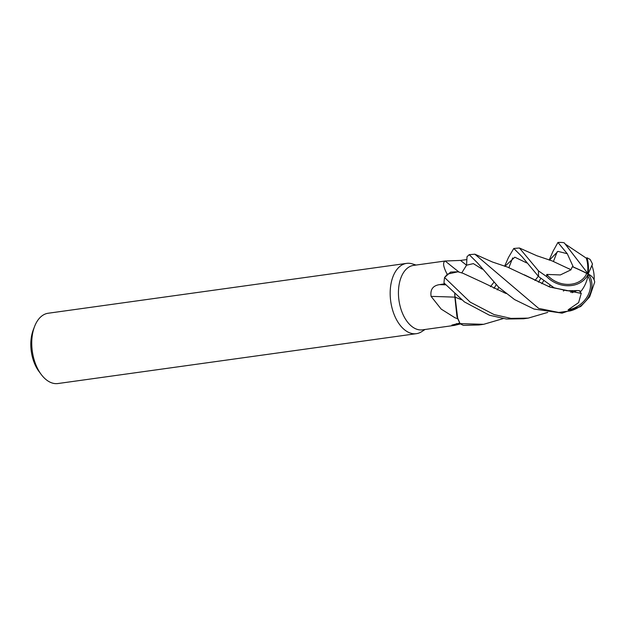 <?xml version="1.0" encoding="UTF-8"?>
<svg xmlns="http://www.w3.org/2000/svg" width="626" height="626" viewBox="0 0 626 626"><rect width="100%" height="100%" fill="white"/><g stroke="black" fill="none" stroke-linecap="round" stroke-linejoin="round"><path stroke-width="0.94" d="M459.226 272.2A600.733 376.218 76.7 0 1 445.219 261.003L413.504 265.408A32.529 19.21 82.1 0 0 398.566 289.173A32.529 19.21 82.1 0 0 409.279 324.104A32.529 19.21 82.1 0 0 422.472 329.839L454.343 325.41L451.847 325.097L459.789 323.079M460.564 323.916L454.343 325.41M454.672 293.915L456.925 316.42L460.032 323.517L457.739 318.704L454.953 317.75L441.189 309.103L431.087 296.38C430.109 289.533 432.926 285.62 439.53 284.634L444.734 283.797M416.087 265.048L412.307 263.882A35.486 20.955 82.1 0 0 406.603 263.382A35.486 20.955 82.1 0 0 390.311 289.314A35.486 20.955 82.1 0 0 401.994 327.414A35.486 20.955 82.1 0 0 416.384 333.674A35.486 20.955 82.1 0 0 421.736 331.639L425.046 329.479M406.603 263.382L48.179 313.243A35.486 20.955 82.1 0 0 34.547 326.553A35.486 20.955 82.1 0 0 41.214 374.458A35.486 20.955 82.1 0 0 43.577 377.275A35.486 20.955 82.1 0 0 57.96 383.535L416.384 333.674M456.518 323.572A600.733 558.236 -109.2 0 0 454.852 325.332M457.935 271.794L447.418 274.125A28.233 16.675 82.1 0 0 447.214 274.313C443.2 266.739 442.535 262.302 445.219 261.003L460.54 260.424L466.863 259.587M547.742 312.405L528.195 318.118L510.98 318.391L494.11 314.596L470.189 302.123L444.57 277.506L450.642 272.067L457.88 271.778L450.65 272.067L444.617 277.435L447.418 274.125M549.158 260.064L553.032 251.276L557.93 242.465L567.281 253.718L573.306 267.005A33.194 2.778 22.2 0 1 588.15 273.953L592.478 264.086A35.486 35.486 0 0 0 590.036 259.344L586.992 257.771A33.194 16.166 106.6 0 1 588.15 273.953A25.095 20.603 -36.8 0 1 570.145 310.911L558.713 312.46A35.486 20.955 82.1 0 0 562.171 313.141L534.033 309.048L514.556 299.564L498.632 287.178L477.615 263.022L469.21 254.672L467.004 256.73L466.542 265.205L461.73 272.944L466.558 265.197L467.004 256.785L466.558 265.197A597.94 374.473 76.7 0 1 466.55 265.197L466.542 265.205A597.94 374.473 76.7 0 1 460.54 260.424M454.805 297.147A600.733 126.139 1.7 0 0 431.087 296.38M457.59 318.329A28.233 16.675 82.1 0 0 457.739 318.704L454.726 293.97M34.547 326.553L33.233 329.996A30.752 18.162 82.1 0 0 39.008 371.508L41.214 374.458M558.713 312.46L538.665 308.399L474.868 254.195L469.21 254.672M503.194 318.603L483.64 324.315L460.087 323.611L456.925 316.42L454.867 297.068L461.636 299.784M512.678 257.912L508.946 267.498M498.844 287.373L497.24 289.893M493.953 288.398L496.113 284.822M505.033 266.386L505.307 265.729M504.611 266.253L508.476 257.474L513.766 248.475L522.147 256.785L538.603 276.575L554.127 287.78L566.953 290.754L578.181 290.574L581.006 291.286L579.707 291.207L581.163 293.351L549.714 286.99L524.314 274.822M444.57 277.506A35.486 20.955 82.1 0 0 444.006 282.96L464.39 301.896L489.485 315.246L506.418 319.017L523.547 318.767L528.195 318.118M570.755 292.475L572.446 290.581M557.234 251.707L553.494 261.3M543.493 281.027L541.795 283.703M460.087 323.611A35.486 20.955 82.1 0 0 463.506 325.371L478.992 324.964L483.64 324.315M538.509 282.201L540.684 278.593M581.006 291.286A33.194 30.032 -39.6 0 0 588.15 273.953A25.095 20.603 -159.1 0 1 546.811 276.7L538.493 270.894L519.423 247.998L513.766 248.475M587.704 272.357A31.895 15.533 -73.4 0 0 586.257 258.131L565.215 244.046L587.634 273.249A31.895 15.533 -73.4 0 0 587.704 272.357A34.25 22.646 131.9 0 1 587.532 273.132M562.171 313.141L580.732 306.521L589.645 296.88L594.7 282.06A33.194 16.636 167.4 0 0 588.15 273.953L586.734 273.374A31.895 2.668 -157.8 0 0 586.132 273.069A31.895 2.668 -157.8 0 0 572.375 266.707L570.912 269.72L568.721 268.546M571.053 269.79L560.333 274.939L546.764 274.415A23.444 19.25 20.9 0 0 568.611 284.392A23.444 19.25 20.9 0 0 586.679 273.523A23.444 19.25 20.9 0 0 586.734 273.374M581.272 293.226L578.612 302.601L568.111 309.839A23.444 19.25 143.2 0 0 587.845 276.144M594.082 279.752L594.16 279.008A34.25 34.25 0 0 0 591.883 265.549L588.143 274.047M587.869 276.176L588.315 275.049M526.771 262.951L514.815 257.192L504.892 266.34L514.815 257.192L526.771 262.951M493.742 282.467L490.448 286.708L493.742 282.467M573.306 267.005L572.375 266.707M572.094 292.655L576.922 290.495L572.203 292.671M506.129 293.547L479.798 281.043M482.2 269.133L473.389 263.624L466.55 265.197L473.389 263.624L482.2 269.133M587.634 273.249L564.222 242.825L562.852 242.544A35.486 35.486 0 0 0 557.93 242.465M565.215 244.046L564.222 242.825M454.891 297.053L461.589 299.744M548.666 286.591L550.004 285.589M592.478 264.086L591.946 265.721M480.291 281.301L462.927 273.265L457.88 271.778M586.992 257.771L586.257 258.131M568.111 309.839L570.145 310.911M581.131 293.391L550.051 287.131L507.483 267.075L492.427 262.004L474.868 254.187M546.764 274.415L546.811 276.7M504.673 292.373L504.118 292.788M567.281 253.718L557.962 251.37L549.44 260.142L557.962 251.37L567.281 253.718M538.297 276.269L534.995 280.511L538.297 276.269M570.865 269.704L552.046 260.878L536.795 255.729L519.423 247.998M445.649 284.83A597.94 125.552 1.7 0 0 439.53 284.634M538.493 270.894A35.486 20.955 82.1 0 0 538.603 276.575M586.132 273.069A34.25 15.853 14.5 0 1 586.679 273.523M563.956 290.605L563.4 291.074M579.543 290.769L578.792 290.652"/></g></svg>
